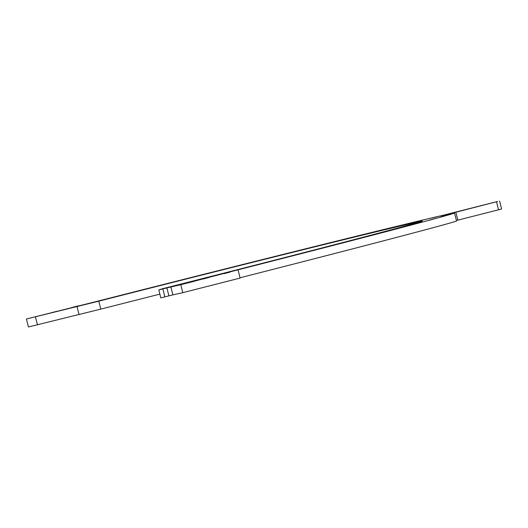 <?xml version="1.0" encoding="UTF-8"?>
<svg xmlns="http://www.w3.org/2000/svg" width="528" height="528" viewBox="0 0 528 528"><rect width="100%" height="100%" fill="white"/><g stroke="black" fill="none" stroke-linecap="round" stroke-linejoin="round"><path stroke-width="0.79" d="M488.116 203.914L493.614 202.521L488.116 203.914M197.386 280.322L192.331 281.596L197.386 280.322M196.918 280.421L191.77 281.721L196.918 280.421M196.185 280.586L191.275 281.827L196.185 280.586M195.848 280.658L190.786 281.939L195.848 280.658M195.314 280.777L190.667 281.965L195.314 280.777M193.175 281.318L193.169 281.741M193.644 281.153L188.925 282.348L193.644 281.153M191.519 281.642L192.905 281.312M188.714 282.803L188.608 282.407L189.38 282.203M192.146 281.503L192.443 281.853M189.262 282.236L188.067 282.546M192.469 281.411L187.744 282.612L192.469 281.411M192.258 281.457L187.612 282.638L192.258 281.457M187.579 282.546L188.932 282.196M184.741 283.681L184.642 283.285L185.414 283.087M188.179 282.381L188.476 282.737M185.295 283.114L184.1 283.424M188.503 282.295L183.777 283.496L188.503 282.295M188.291 282.341L183.645 283.523L188.291 282.341M98.776 301.171A266.68 1.815 165.8 0 1 416.341 222.638A266.68 1.815 165.8 0 1 162.624 288.704L158.822 289.912L162.868 288.922A306.068 2.079 -14.2 0 0 166.894 287.899L180.787 284.711L232.419 271.253A306.068 2.079 -14.2 0 0 454.522 212.975A306.068 2.079 -14.2 0 0 449.83 213.787L497.666 201.452L442.754 215.358A306.068 2.079 -14.2 0 0 96.954 301.349L26.4 319.011L98.776 301.171L100.789 309.124A266.68 1.815 165.8 0 1 159.832 294.136M141.458 290.09L145.781 288.994L141.458 290.09M142.857 289.945L147.173 288.849L142.857 289.945M217.213 270.97L221.529 269.874L217.213 270.97M211.16 272.705L215.477 271.603L211.16 272.705M288.763 253.051L293.08 251.955L288.763 253.051M275.675 256.542L279.992 255.446L275.675 256.542M351.252 237.554L355.568 236.458L351.252 237.554M332.013 242.57L336.329 241.474L332.013 242.57M400.409 225.535L404.725 224.433L400.409 225.535M376.339 231.733L380.655 230.637L376.339 231.733M202.607 278.593L206.93 277.497L202.607 278.593M207.728 277.497L212.045 276.401L207.728 277.497M267.861 261.928L272.177 260.832L267.861 261.928M280.097 259.017L284.414 257.921L280.097 259.017M325.459 247.084L329.782 245.989L325.459 247.084M343.985 242.557L348.302 241.461L343.985 242.557M371.494 235.072L375.811 233.977L371.494 235.072M395.036 229.231L399.359 228.136L395.036 229.231M402.818 226.703L407.141 225.608L402.818 226.703M429.779 219.952L434.102 218.856L429.779 219.952M417.305 222.552L421.621 221.456L417.305 222.552M445.843 215.351L450.16 214.256L445.843 215.351M413.959 222.908L418.275 221.806L413.959 222.908M442.134 215.741L446.45 214.645L442.134 215.741M405.623 224.776L409.939 223.681L405.623 224.776M432.887 217.813L437.204 216.718L432.887 217.813M418.902 221.093L423.218 219.998L418.902 221.093M393.01 227.733L397.327 226.637L393.01 227.733M446.477 214.916L450.793 213.82L446.477 214.916M417.872 222.163L422.189 221.067L417.872 222.163M440.246 217.041L444.563 215.939L440.246 217.041M412.256 224.077L416.572 222.981L412.256 224.077M414.625 224.037L418.942 222.941L414.625 224.037M389.156 230.386L393.472 229.291L389.156 230.386M371.356 235.442L375.672 234.346L371.356 235.442M350.143 240.669L354.46 239.573L350.143 240.669M313.388 250.463L317.704 249.368L313.388 250.463M297.878 254.212L302.194 253.117L297.878 254.212M244.675 268.085L248.992 266.99L244.675 268.085M235.924 270.098L240.24 269.003L235.924 270.098M169.897 287.1L174.214 286.004L169.897 287.1M168.498 287.252L172.814 286.156L168.498 287.252M355.892 236.709L360.208 235.613L355.892 236.709M377.731 231.046L382.048 229.951L377.731 231.046M305.125 249.223L309.441 248.127L305.125 249.223M321.427 244.926L325.743 243.83L321.427 244.926M244.174 264.416L248.49 263.32L244.174 264.416M253.829 261.776L258.146 260.68L253.829 261.776M177.19 281.259L181.507 280.163L177.19 281.259M179.54 280.46L183.856 279.365L179.54 280.46M108.748 298.604L113.065 297.508L108.748 298.604M103.627 299.693L107.943 298.597L103.627 299.693M181.467 284.493L187.354 283.001L181.467 284.493M202.957 279.022L208.454 277.622L202.957 279.022M224.063 273.643L229.951 272.151L224.063 273.643M29.984 318.146L35.871 316.655L29.984 318.146M51.473 312.675L56.971 311.282L51.473 312.675M72.58 307.296L78.467 305.804L72.58 307.296M184.939 283.14L183.13 283.595L186.298 282.797L186.397 283.193M182.615 284.156L182.516 283.76L183.341 283.543M183.13 283.595L181.982 283.892M186.833 282.665L185.018 283.12M187.717 282.467L182.662 283.741L187.717 282.467M185.863 282.995L184.853 283.252M189.631 282.038L187.268 282.645M185.434 283.529L185.335 283.133L190.357 281.879L185.539 283.1M189.578 282.097L188.793 282.295L189.578 282.097M191.684 281.582L186.628 282.863L191.684 281.582M194.231 281.021L189.288 282.269L194.231 281.021M194.746 280.903L189.651 282.19L194.746 280.903M160.73 297.68L158.822 289.912M26.4 319.011L28.413 326.971L100.789 309.124M499.587 201.029L501.6 208.989L498.531 209.788L496.518 201.835M455.842 212.197L457.855 220.15L498.531 209.788M457.855 220.15L456.43 220.513M240.042 277.781A306.068 2.079 -14.2 0 0 456.535 220.928L454.522 212.975M170.887 286.915L172.9 294.868L182.8 292.67L240.115 278.071L238.102 270.112M172.9 294.868L168.907 295.858L166.894 287.899M162.868 288.922L164.881 296.875A306.068 2.079 -14.2 0 0 168.907 295.858M164.881 296.875L160.835 297.871M77.055 306.702L79.068 314.655M180.787 284.711L182.8 292.67M35.482 316.998L37.495 324.951M187.671 282.493L184.12 283.397L187.671 282.5M184.12 283.397L184.067 283.833M188.701 282.282L187.229 282.645L189.156 282.163L189.255 282.559M187.123 283.1L187.235 282.652M188.087 282.52L188.034 282.949M191.968 281.582L189.816 282.137L191.968 281.582M191.11 281.846L192.647 281.457L190.912 281.893L191.011 282.289"/></g></svg>
